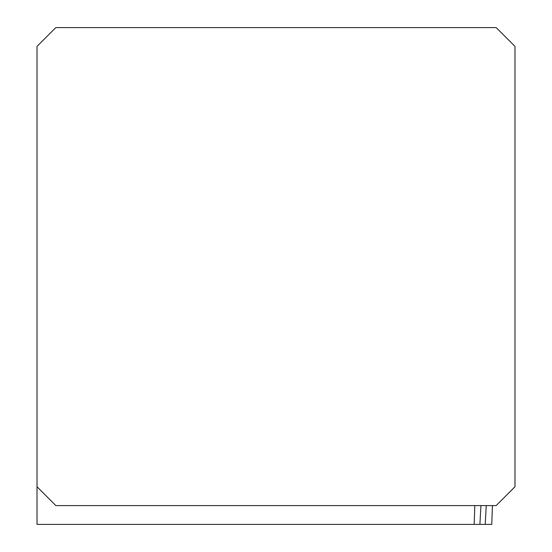 <?xml version="1.0" encoding="UTF-8"?>
<svg xmlns="http://www.w3.org/2000/svg" width="552" height="552" viewBox="0 0 552 552"><rect width="100%" height="100%" fill="white"/><g stroke="black" fill="none" stroke-linecap="round" stroke-linejoin="round"><path stroke-width="0.83" d="M492.425 505.584L491.763 524.4L474.161 524.4L474.817 505.584M37.012 486.76L55.828 505.584L496.172 505.584L514.988 486.76L514.988 46.416L496.172 27.6L55.828 27.6L37.012 46.416L37.012 524.4L474.161 524.4M479.902 524.4L480.937 505.584M486.243 505.584L485.208 524.4"/></g></svg>
